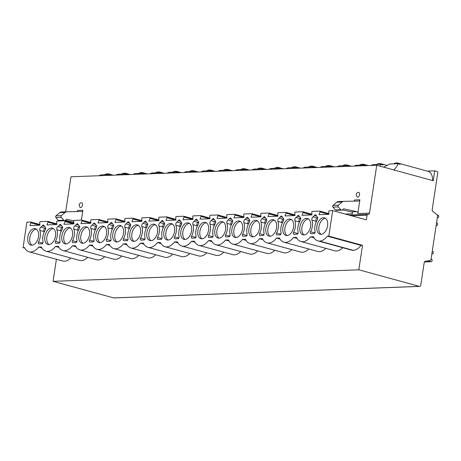 <?xml version="1.0" encoding="UTF-8"?>
<svg xmlns="http://www.w3.org/2000/svg" width="461" height="461" viewBox="0 0 461 461"><rect width="100%" height="100%" fill="white"/><g stroke="black" fill="none" stroke-linecap="round" stroke-linejoin="round"><path stroke-width="0.69" d="M23.05 247.643L24.554 247.586A15.432 9.439 -74.7 0 0 29.083 251.804A15.432 9.439 -74.7 0 0 38.615 247.056L41.363 246.952A15.432 9.439 -74.7 0 0 45.887 251.17A15.432 9.439 -74.7 0 0 55.418 246.428L58.368 246.312A15.432 9.439 -74.7 0 0 62.892 250.53A15.432 9.439 -74.7 0 0 72.423 245.782L75.368 245.673A15.432 9.439 -74.7 0 0 79.897 249.885A15.432 9.439 -74.7 0 0 89.428 245.143L92.373 245.033A15.432 9.439 -74.7 0 0 96.902 249.245A15.432 9.439 -74.7 0 0 106.433 244.503L109.378 244.388A15.432 9.439 -74.7 0 0 113.907 248.606A15.432 9.439 -74.7 0 0 123.439 243.857L126.383 243.748A15.432 9.439 -74.7 0 0 130.912 247.966A15.432 9.439 -74.7 0 0 140.444 243.218L143.388 243.108A15.432 9.439 -74.7 0 0 147.918 247.321A15.432 9.439 -74.7 0 0 157.449 242.578L160.393 242.469A15.432 9.439 -74.7 0 0 164.923 246.681A15.432 9.439 -74.7 0 0 174.454 241.939L177.399 241.823A15.432 9.439 -74.7 0 0 181.928 246.041A15.432 9.439 -74.7 0 0 191.459 241.293L194.404 241.184A15.432 9.439 -74.7 0 0 198.933 245.396A15.432 9.439 -74.7 0 0 208.464 240.654L211.409 240.544A15.432 9.439 -74.7 0 0 215.938 244.756A15.432 9.439 -74.7 0 0 225.469 240.014L228.414 239.904A15.432 9.439 -74.7 0 0 232.943 244.117A15.432 9.439 -74.7 0 0 242.474 239.374L245.419 239.259A15.432 9.439 -74.7 0 0 249.948 243.477A15.432 9.439 -74.7 0 0 259.48 238.729L262.424 238.619A15.432 9.439 -74.7 0 0 266.954 242.832A15.432 9.439 -74.7 0 0 276.485 238.089L279.429 237.98A15.432 9.439 -74.7 0 0 283.959 242.192A15.432 9.439 -74.7 0 0 293.49 237.45L296.435 237.334A15.432 9.439 -74.7 0 0 300.964 241.552A15.432 9.439 -74.7 0 0 310.495 236.804L313.44 236.695A15.432 9.439 -74.7 0 0 317.969 240.913A15.432 9.439 -74.7 0 0 319.663 241.115A15.432 9.439 -74.7 0 0 327.298 236.17L328.802 236.118L332.663 210.625L329.292 210.752A0.64 0.392 -74.7 0 0 328.785 211.593L328.981 214.279L319.006 214.659L320.015 211.922A0.64 0.392 -74.7 0 0 319.761 211.109L312.287 211.392A0.64 0.392 -74.7 0 0 311.78 212.233L311.976 214.924L302.001 215.299L303.01 212.567A0.64 0.392 -74.7 0 0 302.756 211.749L295.282 212.031A0.64 0.392 -74.7 0 0 294.775 212.878L294.971 215.564L284.996 215.938L286.004 213.207A0.64 0.392 -74.7 0 0 285.751 212.394L278.277 212.677A0.64 0.392 -74.7 0 0 277.77 213.518L277.966 216.203L267.991 216.578L268.999 213.846A0.64 0.392 -74.7 0 0 268.746 213.034L261.272 213.316A0.64 0.392 -74.7 0 0 260.765 214.158L260.961 216.843L250.986 217.223L251.994 214.486A0.64 0.392 -74.7 0 0 251.741 213.674L244.267 213.956A0.64 0.392 -74.7 0 0 243.76 214.797L243.955 217.488L233.981 217.863L234.989 215.131A0.64 0.392 -74.7 0 0 234.735 214.313L227.261 214.596A0.64 0.392 -74.7 0 0 226.754 215.443L226.95 218.128L216.975 218.502L217.984 215.771A0.64 0.392 -74.7 0 0 217.73 214.959L210.256 215.241A0.64 0.392 -74.7 0 0 209.749 216.082L209.945 218.768L199.97 219.142L200.979 216.411A0.64 0.392 -74.7 0 0 200.725 215.598L193.251 215.881A0.64 0.392 -74.7 0 0 192.744 216.722L192.94 219.407L182.965 219.788L183.974 217.056A0.64 0.392 -74.7 0 0 183.72 216.238L176.246 216.52A0.64 0.392 -74.7 0 0 175.739 217.362L175.935 220.053L165.96 220.427L166.968 217.696A0.64 0.392 -74.7 0 0 166.715 216.883L159.241 217.16A0.64 0.392 -74.7 0 0 158.734 218.007L158.93 220.692L148.955 221.067L149.969 218.335A0.64 0.392 -74.7 0 0 149.71 217.523L142.236 217.805A0.64 0.392 -74.7 0 0 141.729 218.647L141.925 221.332L131.95 221.706L132.964 218.975A0.64 0.392 -74.7 0 0 132.705 218.162L125.231 218.445A0.64 0.392 -74.7 0 0 124.724 219.286L124.919 221.972L114.945 222.352L115.959 219.62A0.64 0.392 -74.7 0 0 115.699 218.802L108.226 219.084A0.64 0.392 -74.7 0 0 107.718 219.926L107.914 222.617L97.939 222.991L98.954 220.26A0.64 0.392 -74.7 0 0 98.694 219.448L91.22 219.73A0.64 0.392 -74.7 0 0 90.713 220.571L90.909 223.257L80.934 223.631L81.949 220.9A0.64 0.392 -74.7 0 0 81.689 220.087L74.215 220.37A0.64 0.392 -74.7 0 0 73.708 221.211L73.904 223.896L63.929 224.276L64.943 221.539A0.64 0.392 -74.7 0 0 64.684 220.727L57.21 221.009A0.64 0.392 -74.7 0 0 56.709 221.85L56.899 224.542L46.924 224.916L47.938 222.185A0.64 0.392 -74.7 0 0 47.685 221.366L40.205 221.649A0.64 0.392 -74.7 0 0 39.704 222.496L39.894 225.181L29.919 225.556L30.933 222.824A0.64 0.392 -74.7 0 0 30.68 222.012L26.905 222.15L23.05 247.643L24.831 248.133M332.663 210.625L366.368 219.851L367.077 215.166A1.066 0.83 -92.2 0 1 368.051 214.348A1.596 1.239 87.8 0 0 368.345 214.382A1.596 1.239 87.8 0 0 369.503 213.12L376.741 165.263L433.196 180.718L434.688 170.829L437.126 171.498A1.066 0.83 -92.2 0 1 437.783 172.76L432.199 209.674A1.596 1.239 87.8 0 0 432.781 211.363L436.953 214.682A1.596 1.239 -92.2 0 1 437.529 216.37L431.052 259.226A1.596 1.239 -92.2 0 1 430.027 260.477L425.221 261.341A1.596 1.239 87.8 0 0 424.195 262.586L420.784 285.14A1.596 1.239 -92.2 0 1 419.625 286.402L113.873 297.927A1.596 1.239 -92.2 0 1 113.579 297.892L53.061 281.325L56.398 259.278M65.687 211.835L70.988 176.788L376.741 165.263M55.499 236.078A8.482 5.186 -74.7 0 0 52.404 228.097A8.482 5.186 -74.7 0 0 44.832 236.476A8.482 5.186 -74.7 0 0 47.927 244.457A8.482 5.186 -74.7 0 0 55.499 236.078M72.504 235.433A8.482 5.186 -74.7 0 0 69.409 227.457A8.482 5.186 -74.7 0 0 61.837 235.836A8.482 5.186 -74.7 0 0 64.932 243.817A8.482 5.186 -74.7 0 0 72.504 235.433M89.509 234.793A8.482 5.186 -74.7 0 0 86.414 226.812A8.482 5.186 -74.7 0 0 78.843 235.196A8.482 5.186 -74.7 0 0 81.937 243.172A8.482 5.186 -74.7 0 0 89.509 234.793M106.514 234.153A8.482 5.186 -74.7 0 0 103.42 226.172A8.482 5.186 -74.7 0 0 95.848 234.557A8.482 5.186 -74.7 0 0 98.942 242.532A8.482 5.186 -74.7 0 0 106.514 234.153M123.519 233.514A8.482 5.186 -74.7 0 0 120.425 225.533A8.482 5.186 -74.7 0 0 112.847 233.911A8.482 5.186 -74.7 0 0 115.947 241.892A8.482 5.186 -74.7 0 0 123.519 233.514M140.524 232.868A8.482 5.186 -74.7 0 0 137.43 224.893A8.482 5.186 -74.7 0 0 129.852 233.272A8.482 5.186 -74.7 0 0 132.952 241.253A8.482 5.186 -74.7 0 0 140.524 232.868M157.529 232.229A8.482 5.186 -74.7 0 0 154.435 224.248A8.482 5.186 -74.7 0 0 146.857 232.632A8.482 5.186 -74.7 0 0 149.958 240.607A8.482 5.186 -74.7 0 0 157.529 232.229M174.535 231.589A8.482 5.186 -74.7 0 0 171.44 223.608A8.482 5.186 -74.7 0 0 163.862 231.992A8.482 5.186 -74.7 0 0 166.963 239.968A8.482 5.186 -74.7 0 0 174.535 231.589M191.54 230.944A8.482 5.186 -74.7 0 0 188.445 222.968A8.482 5.186 -74.7 0 0 180.868 231.347A8.482 5.186 -74.7 0 0 183.968 239.328A8.482 5.186 -74.7 0 0 191.54 230.944M208.545 230.304A8.482 5.186 -74.7 0 0 205.45 222.329A8.482 5.186 -74.7 0 0 197.873 230.707A8.482 5.186 -74.7 0 0 200.967 238.689A8.482 5.186 -74.7 0 0 208.545 230.304M225.55 229.664A8.482 5.186 -74.7 0 0 222.456 221.683A8.482 5.186 -74.7 0 0 214.878 230.068A8.482 5.186 -74.7 0 0 217.972 238.043A8.482 5.186 -74.7 0 0 225.55 229.664M242.555 229.025A8.482 5.186 -74.7 0 0 239.461 221.044A8.482 5.186 -74.7 0 0 231.883 229.422A8.482 5.186 -74.7 0 0 234.977 237.403A8.482 5.186 -74.7 0 0 242.555 229.025M259.56 228.379A8.482 5.186 -74.7 0 0 256.466 220.404A8.482 5.186 -74.7 0 0 248.888 228.783A8.482 5.186 -74.7 0 0 251.983 236.764A8.482 5.186 -74.7 0 0 259.56 228.379M276.565 227.74A8.482 5.186 -74.7 0 0 273.471 219.759A8.482 5.186 -74.7 0 0 265.893 228.143A8.482 5.186 -74.7 0 0 268.988 236.124A8.482 5.186 -74.7 0 0 276.565 227.74M293.571 227.1A8.482 5.186 -74.7 0 0 290.476 219.119A8.482 5.186 -74.7 0 0 282.898 227.504A8.482 5.186 -74.7 0 0 285.993 235.479A8.482 5.186 -74.7 0 0 293.571 227.1M310.576 226.46A8.482 5.186 -74.7 0 0 307.481 218.479A8.482 5.186 -74.7 0 0 299.904 226.858A8.482 5.186 -74.7 0 0 302.998 234.839A8.482 5.186 -74.7 0 0 310.576 226.46M327.581 225.815A8.482 5.186 -74.7 0 0 324.486 217.84A8.482 5.186 -74.7 0 0 316.909 226.218A8.482 5.186 -74.7 0 0 320.003 234.2A8.482 5.186 -74.7 0 0 327.581 225.815M38.494 236.718A8.482 5.186 -74.7 0 0 35.399 228.737A8.482 5.186 -74.7 0 0 27.827 237.121A8.482 5.186 -74.7 0 0 30.922 245.096A8.482 5.186 -74.7 0 0 38.494 236.718M39.859 230.419A10.643 6.506 -74.7 0 1 38.494 242.002A1.331 0.813 -74.7 0 0 38.764 243.927A1.331 0.813 -74.7 0 0 38.92 243.944L42.003 243.829A1.331 0.813 -74.7 0 0 42.827 243.143A1.331 0.813 -74.7 0 0 43.017 241.835A10.643 6.506 -74.7 0 1 45.161 230.218A2.207 1.348 -74.7 0 0 45.08 226.95A4.258 2.605 -74.7 0 1 44.17 225.677L43.242 224.91L42.245 225.746A4.258 2.605 -74.7 0 1 40.937 227.112A2.207 1.348 -74.7 0 0 39.859 230.419L43.922 231.531A10.643 6.506 105.3 0 1 44.123 232.2M56.864 229.78A10.643 6.506 -74.7 0 1 55.499 241.362A1.331 0.813 -74.7 0 0 55.769 243.287A1.331 0.813 -74.7 0 0 55.925 243.304L59.008 243.183A1.331 0.813 -74.7 0 0 59.832 242.503A1.331 0.813 -74.7 0 0 60.022 241.195A10.643 6.506 -74.7 0 1 62.166 229.578A2.207 1.348 -74.7 0 0 62.085 226.311A4.258 2.605 -74.7 0 1 61.175 225.031L60.247 224.271L59.25 225.106A4.258 2.605 -74.7 0 1 57.942 226.466A2.207 1.348 -74.7 0 0 56.864 229.78L60.927 230.892A10.643 6.506 105.3 0 1 61.129 231.56M73.869 229.134A10.643 6.506 -74.7 0 1 72.504 240.723A1.331 0.813 -74.7 0 0 72.775 242.642A1.331 0.813 -74.7 0 0 72.93 242.659L76.013 242.544A1.331 0.813 -74.7 0 0 76.837 241.858A1.331 0.813 -74.7 0 0 77.027 240.55A10.643 6.506 -74.7 0 1 79.171 228.938A2.207 1.348 -74.7 0 0 79.09 225.671A4.258 2.605 -74.7 0 1 78.18 224.392L77.252 223.625L76.255 224.467A4.258 2.605 -74.7 0 1 74.947 225.827A2.207 1.348 -74.7 0 0 73.869 229.134L77.932 230.246A10.643 6.506 105.3 0 1 78.134 230.921M90.875 228.495A10.643 6.506 -74.7 0 1 89.509 240.083A1.331 0.813 -74.7 0 0 89.78 242.002A1.331 0.813 -74.7 0 0 89.935 242.019L93.018 241.904A1.331 0.813 -74.7 0 0 93.842 241.218A1.331 0.813 -74.7 0 0 94.032 239.91A10.643 6.506 -74.7 0 1 96.176 228.293A2.207 1.348 -74.7 0 0 96.095 225.031A4.258 2.605 -74.7 0 1 95.185 223.752L94.257 222.986L93.26 223.827A4.258 2.605 -74.7 0 1 91.952 225.187A2.207 1.348 -74.7 0 0 90.875 228.495L94.937 229.607A10.643 6.506 105.3 0 1 95.139 230.275M107.88 227.855A10.643 6.506 -74.7 0 1 106.514 239.438A1.331 0.813 -74.7 0 0 106.785 241.362A1.331 0.813 -74.7 0 0 106.94 241.38L110.023 241.264A1.331 0.813 -74.7 0 0 110.847 240.579A1.331 0.813 -74.7 0 0 111.038 239.271A10.643 6.506 -74.7 0 1 113.181 227.653A2.207 1.348 -74.7 0 0 113.101 224.386A4.258 2.605 -74.7 0 1 112.19 223.112L111.262 222.346L110.265 223.182A4.258 2.605 -74.7 0 1 108.957 224.542A2.207 1.348 -74.7 0 0 107.88 227.855L111.942 228.967A10.643 6.506 105.3 0 1 112.144 229.636M124.885 227.215A10.643 6.506 -74.7 0 1 123.519 238.798A1.331 0.813 -74.7 0 0 123.79 240.717A1.331 0.813 -74.7 0 0 123.946 240.74L127.029 240.619A1.331 0.813 -74.7 0 0 127.853 239.933A1.331 0.813 -74.7 0 0 128.043 238.631A10.643 6.506 -74.7 0 1 130.186 227.014A2.207 1.348 -74.7 0 0 130.106 223.746A4.258 2.605 -74.7 0 1 129.195 222.467L128.267 221.706L127.271 222.542A4.258 2.605 -74.7 0 1 125.962 223.902A2.207 1.348 -74.7 0 0 124.885 227.215L128.947 228.328A10.643 6.506 105.3 0 1 129.149 228.996M141.89 226.57A10.643 6.506 -74.7 0 1 140.524 238.158A1.331 0.813 -74.7 0 0 140.795 240.077A1.331 0.813 -74.7 0 0 140.951 240.095L144.034 239.979A1.331 0.813 -74.7 0 0 144.858 239.294A1.331 0.813 -74.7 0 0 145.048 237.985A10.643 6.506 -74.7 0 1 147.192 226.374A2.207 1.348 -74.7 0 0 147.111 223.107A4.258 2.605 -74.7 0 1 146.2 221.827L145.273 221.061L144.276 221.902A4.258 2.605 -74.7 0 1 142.968 223.262A2.207 1.348 -74.7 0 0 141.89 226.57L145.953 227.682A10.643 6.506 105.3 0 1 146.154 228.356M158.895 225.93A10.643 6.506 -74.7 0 1 157.529 237.519A1.331 0.813 -74.7 0 0 157.8 239.438A1.331 0.813 -74.7 0 0 157.95 239.455L161.039 239.34A1.331 0.813 -74.7 0 0 161.863 238.654A1.331 0.813 -74.7 0 0 162.053 237.346A10.643 6.506 -74.7 0 1 164.197 225.729A2.207 1.348 -74.7 0 0 164.116 222.467A4.258 2.605 -74.7 0 1 163.206 221.188L162.278 220.421L161.281 221.257A4.258 2.605 -74.7 0 1 159.973 222.623A2.207 1.348 -74.7 0 0 158.895 225.93L162.958 227.043A10.643 6.506 105.3 0 1 163.159 227.711M175.9 225.291A10.643 6.506 -74.7 0 1 174.535 236.873A1.331 0.813 -74.7 0 0 174.805 238.798A1.331 0.813 -74.7 0 0 174.955 238.815L178.044 238.7A1.331 0.813 -74.7 0 0 178.868 238.014A1.331 0.813 -74.7 0 0 179.058 236.706A10.643 6.506 -74.7 0 1 181.202 225.089A2.207 1.348 -74.7 0 0 181.121 221.822A4.258 2.605 -74.7 0 1 180.211 220.548L179.283 219.782L178.286 220.617A4.258 2.605 -74.7 0 1 176.978 221.977A2.207 1.348 -74.7 0 0 175.9 225.291L179.963 226.403A10.643 6.506 105.3 0 1 180.165 227.071M192.905 224.645A10.643 6.506 -74.7 0 1 191.54 236.234A1.331 0.813 -74.7 0 0 191.811 238.153A1.331 0.813 -74.7 0 0 191.96 238.17L195.049 238.055A1.331 0.813 -74.7 0 0 195.873 237.369A1.331 0.813 -74.7 0 0 196.063 236.061A10.643 6.506 -74.7 0 1 198.207 224.449A2.207 1.348 -74.7 0 0 198.126 221.182A4.258 2.605 -74.7 0 1 197.216 219.903L196.288 219.136L195.291 219.978A4.258 2.605 -74.7 0 1 193.983 221.338A2.207 1.348 -74.7 0 0 192.905 224.645L196.968 225.757A10.643 6.506 105.3 0 1 197.17 226.432M209.911 224.006A10.643 6.506 -74.7 0 1 208.545 235.594A1.331 0.813 -74.7 0 0 208.816 237.513A1.331 0.813 -74.7 0 0 208.966 237.53L212.054 237.415A1.331 0.813 -74.7 0 0 212.878 236.729A1.331 0.813 -74.7 0 0 213.068 235.421A10.643 6.506 -74.7 0 1 215.212 223.81A2.207 1.348 -74.7 0 0 215.131 220.542A4.258 2.605 -74.7 0 1 214.221 219.263L213.293 218.497L212.296 219.338A4.258 2.605 -74.7 0 1 210.988 220.698A2.207 1.348 -74.7 0 0 209.911 224.006L213.973 225.118A10.643 6.506 105.3 0 1 214.175 225.786M226.916 223.366A10.643 6.506 -74.7 0 1 225.55 234.954A1.331 0.813 -74.7 0 0 225.821 236.873A1.331 0.813 -74.7 0 0 225.971 236.891L229.059 236.775A1.331 0.813 -74.7 0 0 229.883 236.09A1.331 0.813 -74.7 0 0 230.074 234.782A10.643 6.506 -74.7 0 1 232.217 223.164A2.207 1.348 -74.7 0 0 232.137 219.897A4.258 2.605 -74.7 0 1 231.226 218.623L230.298 217.857L229.301 218.693A4.258 2.605 -74.7 0 1 227.993 220.058A2.207 1.348 -74.7 0 0 226.916 223.366L230.978 224.478A10.643 6.506 105.3 0 1 231.18 225.147M243.921 222.726A10.643 6.506 -74.7 0 1 242.555 234.309A1.331 0.813 -74.7 0 0 242.826 236.234A1.331 0.813 -74.7 0 0 242.976 236.251L246.065 236.13A1.331 0.813 -74.7 0 0 246.889 235.45A1.331 0.813 -74.7 0 0 247.079 234.142A10.643 6.506 -74.7 0 1 249.222 222.525A2.207 1.348 -74.7 0 0 249.142 219.257A4.258 2.605 -74.7 0 1 248.231 217.984L247.298 217.217L246.307 218.053A4.258 2.605 -74.7 0 1 244.998 219.413A2.207 1.348 -74.7 0 0 243.921 222.726L247.983 223.839A10.643 6.506 105.3 0 1 248.179 224.507M260.926 222.081A10.643 6.506 -74.7 0 1 259.56 233.669A1.331 0.813 -74.7 0 0 259.825 235.588A1.331 0.813 -74.7 0 0 259.981 235.606L263.07 235.49A1.331 0.813 -74.7 0 0 263.894 234.805A1.331 0.813 -74.7 0 0 264.084 233.496A10.643 6.506 -74.7 0 1 266.228 221.885A2.207 1.348 -74.7 0 0 266.147 218.618A4.258 2.605 -74.7 0 1 265.236 217.338L264.303 216.572L263.312 217.413A4.258 2.605 -74.7 0 1 262.004 218.773A2.207 1.348 -74.7 0 0 260.926 222.081L264.989 223.193A10.643 6.506 105.3 0 1 265.184 223.867M277.931 221.441A10.643 6.506 -74.7 0 1 276.565 233.03A1.331 0.813 -74.7 0 0 276.831 234.949A1.331 0.813 -74.7 0 0 276.986 234.966L280.075 234.851A1.331 0.813 -74.7 0 0 280.899 234.165A1.331 0.813 -74.7 0 0 281.089 232.857A10.643 6.506 -74.7 0 1 283.233 221.24A2.207 1.348 -74.7 0 0 283.146 217.978A4.258 2.605 -74.7 0 1 282.241 216.699L281.308 215.932L280.317 216.774A4.258 2.605 -74.7 0 1 279.009 218.134A2.207 1.348 -74.7 0 0 277.931 221.441L281.994 222.554A10.643 6.506 105.3 0 1 282.19 223.222M294.936 220.802A10.643 6.506 -74.7 0 1 293.571 232.384A1.331 0.813 -74.7 0 0 293.836 234.309A1.331 0.813 -74.7 0 0 293.991 234.326L297.08 234.211A1.331 0.813 -74.7 0 0 297.904 233.525A1.331 0.813 -74.7 0 0 298.094 232.217A10.643 6.506 -74.7 0 1 300.238 220.6A2.207 1.348 -74.7 0 0 300.151 217.333A4.258 2.605 -74.7 0 1 299.247 216.059L298.313 215.293L297.322 216.128A4.258 2.605 -74.7 0 1 296.014 217.488A2.207 1.348 -74.7 0 0 294.936 220.802L298.999 221.914A10.643 6.506 105.3 0 1 299.195 222.582M311.941 220.162A10.643 6.506 -74.7 0 1 310.576 231.745A1.331 0.813 -74.7 0 0 310.841 233.669A1.331 0.813 -74.7 0 0 310.996 233.687L314.085 233.566A1.331 0.813 -74.7 0 0 314.909 232.88A1.331 0.813 -74.7 0 0 315.099 231.578A10.643 6.506 -74.7 0 1 317.243 219.96A2.207 1.348 -74.7 0 0 317.156 216.693A4.258 2.605 -74.7 0 1 316.252 215.414L315.318 214.653L314.327 215.489A4.258 2.605 -74.7 0 1 313.019 216.849A2.207 1.348 -74.7 0 0 311.941 220.162L316.004 221.274A10.643 6.506 105.3 0 1 316.2 221.943M36.367 229.186A8.482 5.186 -74.7 0 0 29.856 237.674A8.482 5.186 -74.7 0 0 31.982 245.206M53.372 228.547A8.482 5.186 -74.7 0 0 46.861 237.035A8.482 5.186 -74.7 0 0 48.987 244.566M70.377 227.907A8.482 5.186 -74.7 0 0 63.866 236.395A8.482 5.186 -74.7 0 0 65.992 243.921M87.383 227.261A8.482 5.186 -74.7 0 0 80.871 235.75A8.482 5.186 -74.7 0 0 82.997 243.281M104.388 226.622A8.482 5.186 -74.7 0 0 97.876 235.11A8.482 5.186 -74.7 0 0 100.002 242.642M121.393 225.982A8.482 5.186 -74.7 0 0 114.881 234.47A8.482 5.186 -74.7 0 0 117.008 242.002M138.398 225.337A8.482 5.186 -74.7 0 0 131.886 233.831A8.482 5.186 -74.7 0 0 134.013 241.357M155.403 224.697A8.482 5.186 -74.7 0 0 148.891 233.185A8.482 5.186 -74.7 0 0 151.018 240.717M172.408 224.058A8.482 5.186 -74.7 0 0 165.897 232.546A8.482 5.186 -74.7 0 0 168.023 240.077M189.413 223.418A8.482 5.186 -74.7 0 0 182.902 231.906A8.482 5.186 -74.7 0 0 185.028 239.438M206.419 222.772A8.482 5.186 -74.7 0 0 199.907 231.261A8.482 5.186 -74.7 0 0 202.033 238.792M223.424 222.133A8.482 5.186 -74.7 0 0 216.912 230.621A8.482 5.186 -74.7 0 0 219.038 238.153M240.429 221.493A8.482 5.186 -74.7 0 0 233.917 229.981A8.482 5.186 -74.7 0 0 236.044 237.513M257.434 220.854A8.482 5.186 -74.7 0 0 250.922 229.342A8.482 5.186 -74.7 0 0 253.049 236.868M274.439 220.208A8.482 5.186 -74.7 0 0 267.927 228.696A8.482 5.186 -74.7 0 0 270.054 236.228M291.444 219.569A8.482 5.186 -74.7 0 0 284.933 228.057A8.482 5.186 -74.7 0 0 287.059 235.588M308.449 218.929A8.482 5.186 -74.7 0 0 301.938 227.417A8.482 5.186 -74.7 0 0 304.064 234.949M325.454 218.284A8.482 5.186 -74.7 0 0 318.943 226.777A8.482 5.186 -74.7 0 0 321.069 234.303M310.495 236.804L314.027 237.772M319.663 241.115L353.374 250.346A15.432 9.439 105.3 0 1 351.68 250.139L317.969 240.913M353.374 250.346A15.432 9.439 -74.7 0 0 361.009 245.402L362.513 245.344L358.819 269.8L53.061 281.325M327.298 236.17L361.009 245.402M328.802 236.118L362.513 245.344M29.083 251.804L62.794 261.03A15.432 9.439 -74.7 0 0 70.861 258.004M45.887 251.17L79.597 260.396A15.432 9.439 -74.7 0 0 87.711 257.324M62.892 250.53L96.603 259.756A15.432 9.439 -74.7 0 0 104.716 256.685M79.897 249.885L113.608 259.117A15.432 9.439 -74.7 0 0 121.721 256.039M96.902 249.245L130.613 258.477A15.432 9.439 -74.7 0 0 138.726 255.4M113.907 248.606L147.618 257.832A15.432 9.439 -74.7 0 0 155.732 254.76M130.912 247.966L164.623 257.192A15.432 9.439 -74.7 0 0 172.737 254.115M147.918 247.321L181.628 256.552A15.432 9.439 -74.7 0 0 189.742 253.475M164.923 246.681L198.633 255.913A15.432 9.439 -74.7 0 0 206.747 252.835M181.928 246.041L215.639 255.267A15.432 9.439 -74.7 0 0 223.752 252.196M198.933 245.396L232.644 254.628A15.432 9.439 -74.7 0 0 240.757 251.55M215.938 244.756L249.649 253.988A15.432 9.439 -74.7 0 0 257.762 250.911M232.943 244.117L266.654 253.343A15.432 9.439 -74.7 0 0 274.768 250.271M249.948 243.477L283.659 252.703A15.432 9.439 -74.7 0 0 291.773 249.632M266.954 242.832L300.664 252.063A15.432 9.439 -74.7 0 0 308.778 248.986M283.959 242.192L317.669 251.424A15.432 9.439 -74.7 0 0 325.783 248.346M300.964 241.552L334.674 250.778A15.432 9.439 -74.7 0 0 342.788 247.707M419.625 286.402A1.596 1.239 -92.2 0 1 419.331 286.367L358.819 269.8M345.139 214.042L352.463 213.766A1.596 1.239 87.8 0 0 351.426 211.858L342.327 209.888M359.903 199.786L357.822 213.564A1.596 1.239 87.8 0 0 356.785 211.657L343.606 208.81L342.293 209.922A1.596 1.239 -92.2 0 1 341.653 210.176A1.596 1.239 -92.2 0 1 340.783 209.767L338.27 206.903A1.066 0.83 -92.2 0 1 338.351 205.22L342.183 201.987A3.993 3.1 -92.2 0 1 343.768 201.348A3.993 3.1 -92.2 0 1 343.814 201.348L358.727 201.048A1.596 1.239 87.8 0 0 358.744 201.048A1.596 1.239 87.8 0 0 359.903 199.786L354.549 199.988A1.596 1.239 87.8 0 1 353.794 201.152M81.378 220.099L82.871 210.233L77.511 210.435A1.596 1.239 87.8 0 1 76.757 211.593M356.993 196.882A2.438 1.492 -74.7 0 0 359.54 194.669A2.438 1.492 -74.7 0 0 358.232 192.358C357.315 192.393 356.612 193.124 356.134 194.542L356.993 196.882M79.96 207.329A2.438 1.492 -74.7 0 0 82.507 205.116A2.438 1.492 -74.7 0 0 81.199 202.805C80.277 202.84 79.58 203.566 79.102 204.989L79.96 207.329M346.637 166.398L346.62 165.614L338.921 165.908L336.979 166.761M353.973 166.121L355.927 165.263L363.625 164.975L363.643 165.753M370.978 165.476L372.932 164.623L380.63 164.335L380.267 166.225M383.661 167.153L389.937 163.983L397.636 163.69C397.768 165.338 396.437 167.458 393.654 170.063M346.62 165.614L349.092 166.294A12.24 7.485 -74.7 0 0 346.908 164.992A12.24 7.485 -74.7 0 0 342.546 165.77M432.649 180.568A12.24 7.485 -74.7 0 0 427.975 171.302L397.924 163.073A12.24 7.485 -74.7 0 0 393.561 163.845M427.289 171.112L434.688 170.829M108.571 175.37L108.554 174.592L111.02 175.266A12.24 7.485 -74.7 0 0 108.836 173.97A12.24 7.485 -74.7 0 0 104.474 174.748M108.554 174.592L100.855 174.88L98.902 175.739M431.098 258.886L431.588 259.238A1.331 1.031 -92.2 0 1 432.107 260.713A1.331 1.031 -92.2 0 1 431.144 261.721A1.331 1.031 -92.2 0 1 430.902 261.692L427.86 260.863M432.257 251.233L432.476 251.291A1.331 1.031 -92.2 0 1 433.311 252.668A1.331 1.031 -92.2 0 1 432.395 253.913L431.842 253.982M436.579 222.675L437.068 223.026A1.331 1.031 -92.2 0 1 437.581 224.507A1.331 1.031 -92.2 0 1 436.625 225.515A1.331 1.031 -92.2 0 1 436.377 225.487L436.164 225.423M437.132 214.855L437.95 215.08A1.331 1.031 -92.2 0 1 438.786 216.457A1.331 1.031 -92.2 0 1 437.869 217.701L437.316 217.771M125.576 174.731L125.559 173.953L128.025 174.627A12.24 7.485 -74.7 0 0 125.841 173.33A12.24 7.485 -74.7 0 0 121.479 174.102M125.559 173.953L117.86 174.241L115.907 175.094M142.582 174.091L142.564 173.307L145.031 173.987A12.24 7.485 -74.7 0 0 142.847 172.691A12.24 7.485 -74.7 0 0 138.484 173.463M142.564 173.307L134.866 173.601L132.912 174.454M159.587 173.451L159.569 172.668L162.036 173.348A12.24 7.485 -74.7 0 0 159.852 172.045A12.24 7.485 -74.7 0 0 155.49 172.823M159.569 172.668L151.871 172.961L149.917 173.814M176.592 172.806L176.575 172.028L179.041 172.702A12.24 7.485 -74.7 0 0 176.857 171.406A12.24 7.485 -74.7 0 0 172.495 172.184M176.575 172.028L168.876 172.316L166.922 173.175M193.597 172.166L193.58 171.388L196.046 172.062A12.24 7.485 -74.7 0 0 193.862 170.766A12.24 7.485 -74.7 0 0 189.5 171.538M193.58 171.388L185.881 171.676L183.927 172.529M210.602 171.527L210.585 170.743L213.051 171.423A12.24 7.485 -74.7 0 0 210.867 170.126A12.24 7.485 -74.7 0 0 206.505 170.898M210.585 170.743L202.886 171.037L200.933 171.89M227.601 170.887L227.59 170.103L230.056 170.777A12.24 7.485 -74.7 0 0 227.872 169.481A12.24 7.485 -74.7 0 0 223.51 170.259M227.59 170.103L219.891 170.397L217.938 171.25M244.607 170.242L244.595 169.464L247.061 170.138A12.24 7.485 -74.7 0 0 244.877 168.841A12.24 7.485 -74.7 0 0 240.515 169.619M244.595 169.464L236.896 169.752L234.937 170.61M261.612 169.602L261.6 168.824L264.067 169.498A12.24 7.485 -74.7 0 0 261.883 168.202A12.24 7.485 -74.7 0 0 257.52 168.974M261.6 168.824L253.902 169.112L251.942 169.965M278.617 168.962L278.605 168.179L281.072 168.859A12.24 7.485 -74.7 0 0 278.888 167.562A12.24 7.485 -74.7 0 0 274.526 168.334M278.605 168.179L270.907 168.472L268.947 169.325M295.622 168.317L295.61 167.539L298.077 168.213A12.24 7.485 -74.7 0 0 295.893 166.917A12.24 7.485 -74.7 0 0 291.531 167.695M295.61 167.539L287.912 167.827L285.953 168.686M312.627 167.677L312.616 166.899L315.082 167.574A12.24 7.485 -74.7 0 0 312.898 166.277A12.24 7.485 -74.7 0 0 308.536 167.049M312.616 166.899L304.911 167.187L302.958 168.04M329.632 167.038L329.615 166.26L332.087 166.934A12.24 7.485 -74.7 0 0 329.903 165.637A12.24 7.485 -74.7 0 0 325.541 166.409M329.615 166.26L321.916 166.548L319.963 167.401M363.625 164.975L366.097 165.649A12.24 7.485 -74.7 0 0 363.913 164.352A12.24 7.485 -74.7 0 0 359.551 165.13M380.63 164.335L383.103 165.009A12.24 7.485 -74.7 0 0 380.919 163.713A12.24 7.485 -74.7 0 0 376.556 164.485M397.636 163.69L400.108 164.37A12.24 7.485 -74.7 0 0 397.924 163.073M341.653 210.176L336.3 210.377A1.596 1.239 -92.2 0 1 335.424 209.968L332.917 207.104A1.066 0.83 -92.2 0 1 332.998 205.422L336.824 202.189A3.993 3.1 -92.2 0 1 338.414 201.549A3.993 3.1 -92.2 0 1 338.455 201.549L343.727 201.353M73.772 220.807L66.574 219.252L65.255 220.37A1.596 1.239 -92.2 0 1 64.621 220.623A1.596 1.239 -92.2 0 1 63.745 220.214L61.238 217.35A1.066 0.83 -92.2 0 1 61.319 215.667L65.151 212.435A3.993 3.1 -92.2 0 1 66.736 211.795A3.993 3.1 -92.2 0 1 66.776 211.795L81.695 211.495A1.596 1.239 87.8 0 0 81.712 211.495A1.596 1.239 87.8 0 0 82.871 210.233M73.777 222.167L65.295 220.335M64.621 220.623L59.267 220.825A1.596 1.239 -92.2 0 1 58.391 220.416L55.885 217.552A1.066 0.83 -92.2 0 1 55.96 215.869L59.792 212.636A3.993 3.1 -92.2 0 1 61.376 211.997A3.993 3.1 -92.2 0 1 61.422 211.997L66.689 211.795M38.615 247.056L41.899 247.96M55.418 246.428L58.95 247.39M72.423 245.782L75.956 246.75M89.428 245.143L92.961 246.111M106.433 244.503L109.966 245.471M123.439 243.857L126.971 244.826M140.444 243.218L143.976 244.186M157.449 242.578L160.981 243.546M174.454 241.939L177.986 242.901M191.459 241.293L194.991 242.261M208.464 240.654L211.997 241.622M225.469 240.014L229.002 240.982M242.474 239.374L246.007 240.337M259.48 238.729L263.012 239.697M276.485 238.089L280.017 239.057M293.49 237.45L297.022 238.418M45.593 227.751A4.258 2.605 105.3 0 1 44.999 228.224A2.207 1.348 -74.7 0 0 43.922 231.531M43.057 242.088A10.643 6.506 105.3 0 1 42.556 243.114A1.331 0.813 -74.7 0 0 42.354 243.708M62.598 227.112A4.258 2.605 105.3 0 1 62.005 227.578A2.207 1.348 -74.7 0 0 60.927 230.892M60.063 241.449A10.643 6.506 105.3 0 1 59.561 242.474A1.331 0.813 -74.7 0 0 59.36 243.062M79.603 226.472A4.258 2.605 105.3 0 1 79.01 226.939A2.207 1.348 -74.7 0 0 77.932 230.246M77.068 240.803A10.643 6.506 105.3 0 1 76.566 241.835A1.331 0.813 -74.7 0 0 76.365 242.423M96.608 225.832A4.258 2.605 105.3 0 1 96.015 226.299A2.207 1.348 -74.7 0 0 94.937 229.607M94.073 240.164A10.643 6.506 105.3 0 1 93.571 241.195A1.331 0.813 -74.7 0 0 93.37 241.783M113.613 225.187A4.258 2.605 105.3 0 1 113.02 225.654A2.207 1.348 -74.7 0 0 111.942 228.967M111.078 239.524A10.643 6.506 105.3 0 1 110.577 240.55A1.331 0.813 -74.7 0 0 110.375 241.143M130.619 224.547A4.258 2.605 105.3 0 1 130.025 225.014A2.207 1.348 -74.7 0 0 128.947 228.328M128.083 238.884A10.643 6.506 105.3 0 1 127.582 239.91A1.331 0.813 -74.7 0 0 127.38 240.498M147.624 223.908A4.258 2.605 105.3 0 1 147.03 224.374A2.207 1.348 -74.7 0 0 145.953 227.682M145.082 238.239A10.643 6.506 105.3 0 1 144.587 239.271A1.331 0.813 -74.7 0 0 144.385 239.858M164.629 223.268A4.258 2.605 105.3 0 1 164.035 223.735A2.207 1.348 -74.7 0 0 162.958 227.043M162.088 237.599A10.643 6.506 105.3 0 1 161.592 238.631A1.331 0.813 -74.7 0 0 161.39 239.219M181.634 222.623A4.258 2.605 105.3 0 1 181.04 223.089A2.207 1.348 -74.7 0 0 179.963 226.403M179.093 236.96A10.643 6.506 105.3 0 1 178.597 237.985A1.331 0.813 -74.7 0 0 178.395 238.579M198.639 221.983A4.258 2.605 105.3 0 1 198.046 222.45A2.207 1.348 -74.7 0 0 196.968 225.757M196.098 236.314A10.643 6.506 105.3 0 1 195.602 237.346A1.331 0.813 -74.7 0 0 195.401 237.934M215.644 221.343A4.258 2.605 105.3 0 1 215.051 221.81A2.207 1.348 -74.7 0 0 213.973 225.118M213.103 235.675A10.643 6.506 105.3 0 1 212.607 236.706A1.331 0.813 -74.7 0 0 212.4 237.294M232.649 220.698A4.258 2.605 105.3 0 1 232.056 221.171A2.207 1.348 -74.7 0 0 230.978 224.478M230.108 235.035A10.643 6.506 105.3 0 1 229.613 236.061A1.331 0.813 -74.7 0 0 229.405 236.654M249.655 220.058A4.258 2.605 105.3 0 1 249.061 220.525A2.207 1.348 -74.7 0 0 247.983 223.839M247.113 234.395A10.643 6.506 105.3 0 1 246.618 235.421A1.331 0.813 -74.7 0 0 246.41 236.009M266.66 219.419A4.258 2.605 105.3 0 1 266.066 219.885A2.207 1.348 -74.7 0 0 264.989 223.193M264.118 233.75A10.643 6.506 105.3 0 1 263.623 234.782A1.331 0.813 -74.7 0 0 263.415 235.369M283.659 218.779A4.258 2.605 105.3 0 1 283.071 219.246A2.207 1.348 -74.7 0 0 281.994 222.554M281.124 233.11A10.643 6.506 105.3 0 1 280.628 234.142A1.331 0.813 -74.7 0 0 280.421 234.73M300.664 218.134A4.258 2.605 105.3 0 1 300.076 218.6A2.207 1.348 -74.7 0 0 298.999 221.914M298.129 232.471A10.643 6.506 105.3 0 1 297.633 233.496A1.331 0.813 -74.7 0 0 297.426 234.09M317.669 217.494A4.258 2.605 105.3 0 1 317.082 217.961A2.207 1.348 -74.7 0 0 316.004 221.274M315.134 231.831A10.643 6.506 105.3 0 1 314.638 232.857A1.331 0.813 -74.7 0 0 314.431 233.445M30.749 222.018L39.848 224.507L30.818 222.046M47.754 221.378L56.853 223.867L47.823 221.407M64.759 220.738L73.858 223.228L64.828 220.767M90.863 222.6L81.833 220.128M98.769 219.453L107.868 221.943L98.838 219.482M115.774 218.814L124.868 221.303L115.844 218.842M132.78 218.174L141.873 220.663L132.849 218.203M158.884 220.03L149.854 217.563M175.889 219.39L166.859 216.918M183.795 216.249L192.888 218.739L183.864 216.278M200.8 215.604L209.893 218.099L200.869 215.639M226.898 217.465L217.874 214.999M234.81 214.325L243.904 216.814L234.88 214.353M251.815 213.685L260.909 216.174L251.885 213.714M277.914 215.546L268.89 213.074M294.919 214.901L285.895 212.429M302.831 211.76L311.924 214.25L302.9 211.789M319.836 211.121L328.929 213.61L319.905 211.15M30.933 222.824L39.583 225.193M351.409 215.76L367.077 215.166M320.015 211.922L328.664 214.29M303.01 212.567L311.659 214.935M286.004 213.207L294.654 215.575M268.999 213.846L277.649 216.215M251.994 214.486L260.644 216.854M234.989 215.131L243.639 217.5M217.984 215.771L226.633 218.139M200.979 216.411L209.628 218.779M183.974 217.056L192.623 219.419M166.968 217.696L175.618 220.064M149.969 218.335L158.613 220.704M132.964 218.975L141.608 221.343M115.959 219.62L124.603 221.989M98.954 220.26L107.603 222.628M81.949 220.9L90.598 223.268M64.943 221.539L73.593 223.908M47.938 222.185L56.588 224.553M356.785 211.657L351.426 211.858M357.822 213.564L369.503 213.12M424.42 261.94L430.902 261.692M113.579 297.892L419.331 286.367M342.183 201.987L336.824 202.189M338.351 205.22L332.998 205.422M338.27 206.903L332.917 207.104M340.783 209.767L335.424 209.968M59.792 212.636L65.151 212.435M55.96 215.869L61.319 215.667M55.885 217.552L61.238 217.35M58.391 220.416L63.745 220.214M40.937 227.112L44.999 228.224M42.245 225.746L44.51 226.368M38.494 242.002L42.556 243.114M57.942 226.466L62.005 227.578M59.25 225.106L61.515 225.729M55.499 241.362L59.561 242.474M74.947 225.827L79.01 226.939M76.255 224.467L78.52 225.083M72.504 240.723L76.566 241.835M91.952 225.187L96.015 226.299M93.26 223.827L95.525 224.444M89.509 240.083L93.571 241.195M108.957 224.542L113.02 225.654M110.265 223.182L112.53 223.804M106.514 239.438L110.577 240.55M125.962 223.902L130.025 225.014M127.271 222.542L129.535 223.164M123.519 238.798L127.582 239.91M142.968 223.262L147.03 224.374M144.276 221.902L146.54 222.519M140.524 238.158L144.587 239.271M159.973 222.623L164.035 223.735M161.281 221.257L163.546 221.879M157.529 237.519L161.592 238.631M176.978 221.977L181.04 223.089M178.286 220.617L180.551 221.24M174.535 236.873L178.597 237.985M193.983 221.338L198.046 222.45M195.291 219.978L197.556 220.594M191.54 236.234L195.602 237.346M210.988 220.698L215.051 221.81M212.296 219.338L214.561 219.955M208.545 235.594L212.607 236.706M227.993 220.058L232.056 221.171M229.301 218.693L231.566 219.315M225.55 234.954L229.613 236.061M244.998 219.413L249.061 220.525M246.307 218.053L248.571 218.675M242.555 234.309L246.618 235.421M262.004 218.773L266.066 219.885M263.312 217.413L265.576 218.03M259.56 233.669L263.623 234.782M279.009 218.134L283.071 219.246M280.317 216.774L282.581 217.39M276.565 233.03L280.628 234.142M296.014 217.488L300.076 218.6M297.322 216.128L299.581 216.751M293.571 232.384L297.633 233.496M313.019 216.849L317.082 217.961M314.327 215.489L316.586 216.111M310.576 231.745L314.638 232.857M294.919 214.889L285.826 212.4M277.914 215.529L268.821 213.04M226.898 217.454L217.805 214.964M175.883 219.378L166.79 216.889M158.878 220.018L149.785 217.529M90.863 222.582L81.764 220.093M367.849 214.325L348.804 215.045M351.374 166.219L346.908 164.992M113.302 175.192L108.836 173.97M431.144 261.721L424.397 261.981M436.625 225.515L436.146 225.533M130.307 174.552L125.841 173.33M147.313 173.912L142.847 172.691M164.318 173.273L159.852 172.045M181.323 172.627L176.857 171.406M198.328 171.988L193.862 170.766M215.333 171.348L210.867 170.126M232.338 170.708L227.872 169.481M249.343 170.063L244.877 168.841M266.349 169.423L261.883 168.202M283.354 168.784L278.888 167.562M300.359 168.138L295.893 166.917M317.364 167.499L312.898 166.277M334.369 166.859L329.903 165.637M368.379 165.574L363.913 164.352M386.917 165.355L380.919 163.713M343.768 201.348L338.414 201.549M66.736 211.795L61.376 211.997"/></g></svg>
